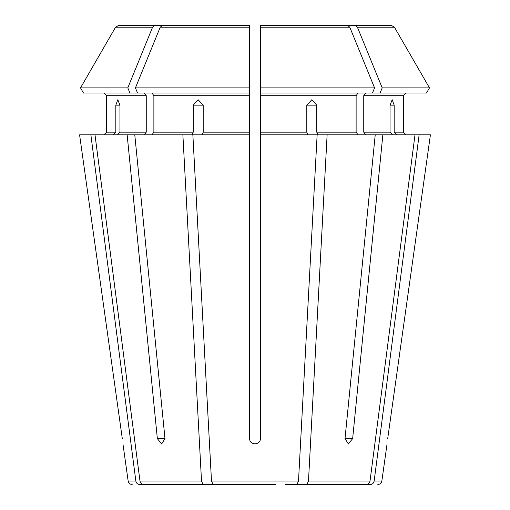 <?xml version="1.0" encoding="UTF-8"?>
<svg xmlns="http://www.w3.org/2000/svg" width="510" height="510" viewBox="0 0 510 510"><rect width="100%" height="100%" fill="white"/><g stroke="black" fill="none" stroke-linecap="round" stroke-linejoin="round"><path stroke-width="0.76" d="M275.502 484.5L213.027 484.5L211.491 481.013L192.863 134.85L249.6 134.85L249.6 438.6C249.607 445.51 260.406 445.51 260.4 438.6L260.4 25.5L347.699 25.5L298.28 25.5M234.498 484.5L213.027 484.5M129.897 92.998L127.8 87.879L80.516 87.879L83.474 92.998L137.534 92.998L135.437 87.879A590207.254 417339.547 -90 0 1 160.229 27.189L162.301 25.5L211.72 25.5M144.336 92.998L146.249 95.701L106.596 95.701L103.893 92.998L106.596 95.701L106.596 132.147L103.893 134.85L106.596 132.147L115.827 132.147L115.827 105.149L117.804 99.75L119.958 105.149L119.958 132.147L117.466 134.85M146.249 95.701L146.249 132.147L144.336 134.85M127.8 87.879A590207.286 417339.573 -90 0 1 152.592 27.189L154.664 25.5L118.498 25.5L115.579 27.189A590207.247 590207.247 0 0 0 80.516 87.879A590207.247 590207.247 0 0 1 115.579 27.189L152.592 27.189M154.664 25.5L204.083 25.5M314.472 484.5L366.314 484.5L306.95 484.5L308.486 481.013L327.12 134.85L317.813 134.85L316.78 132.147L316.78 105.149L306.803 105.149L306.803 132.147L260.4 132.147M321.823 484.5L370.445 484.5C372.459 484.302 373.696 483.142 374.155 481.013L419.131 134.85L382.857 134.85L352.652 438.6L348.375 444L345.015 438.6L375.22 134.85L382.857 134.85M285.479 484.5L306.95 484.5M365.664 92.998L363.751 95.701L403.404 95.701L406.107 92.998L403.404 95.701L403.404 132.147L406.107 134.85L403.404 132.147L394.173 132.147L394.173 105.149L390.042 105.149L390.042 132.147L363.751 132.147L365.664 134.85M372.466 92.998L374.563 87.879L260.4 87.879L260.4 92.998L426.526 92.998L429.484 87.879A590207.247 590207.247 0 0 0 394.421 27.189L391.501 25.5L305.917 25.5M224.521 484.5L143.686 484.5C141.678 484.302 140.441 483.142 139.976 481.013L95 134.85L79.585 134.85L122.298 438.6C123.152 445.51 123.152 445.51 122.298 438.6L79.585 134.85M390.042 105.149L392.196 99.75L394.173 105.149M363.751 95.701L363.751 132.147M426.526 92.998L429.484 87.879L382.2 87.879A590207.254 417339.547 -90 0 0 357.408 27.189L355.336 25.5M429.484 87.879A590207.247 590207.247 0 0 0 394.421 27.189L357.408 27.189M90.869 134.85L135.845 481.013C136.304 483.142 137.541 484.302 139.555 484.5L188.177 484.5M358.026 92.998L356.12 95.701L356.12 132.147L358.026 134.85M374.563 87.879A590207.215 417339.522 -90 0 0 349.771 27.189L347.699 25.5L260.4 25.5L260.4 28.203L260.4 25.5M249.6 134.85L249.6 87.879L249.6 92.998L137.534 92.998M151.974 92.998L153.88 95.701L153.88 132.147L151.974 134.85M162.301 25.5L249.6 25.5L249.6 87.879L135.437 87.879M195.528 484.5L143.686 484.5M249.6 25.5L249.6 28.203L249.6 25.5M380.103 92.998L382.2 87.879M430.414 134.85L387.702 438.6C386.848 445.51 386.848 445.51 387.702 438.6L430.414 134.85L419.131 134.85M113.335 134.85L115.827 132.147M203.05 484.5L201.514 481.013L182.88 134.85L127.143 134.85L157.348 438.6L164.985 438.6L161.625 444L157.348 438.6M396.665 134.85L394.173 132.147M392.534 134.85L390.042 132.147M366.314 484.5C368.322 484.302 369.559 483.142 370.024 481.013L415 134.85M307.836 134.85L306.803 132.147M296.973 484.5L298.509 481.013L317.137 134.85L260.4 134.85M193.22 105.149L203.197 105.149L198.173 99.75L193.22 105.149L193.22 132.147L153.88 132.147M182.88 134.85L192.187 134.85L193.22 132.147M306.803 105.149L311.827 99.75L316.78 105.149M127.143 134.85L95 134.85M375.22 134.85L327.12 134.85M202.164 134.85L203.197 132.147L203.197 105.149M134.78 134.85L164.985 438.6M83.474 92.998L80.516 87.879M146.249 132.147L119.958 132.147M356.12 95.701L260.4 95.701M349.771 27.189L260.4 27.189M249.6 95.701L153.88 95.701M249.6 27.189L160.229 27.189M352.652 438.6L345.015 438.6M115.827 105.149L119.958 105.149M356.12 132.147L316.78 132.147M249.6 132.147L203.197 132.147M135.845 481.013L128.15 481.013C128.603 483.148 129.935 484.315 132.16 484.5M201.514 481.013L139.976 481.013M298.509 481.013L211.491 481.013M370.024 481.013L308.486 481.013M377.84 484.5C380.065 484.315 381.397 483.148 381.85 481.013L374.155 481.013M128.15 481.013L122.948 444M381.85 481.013L387.052 444"/></g></svg>

